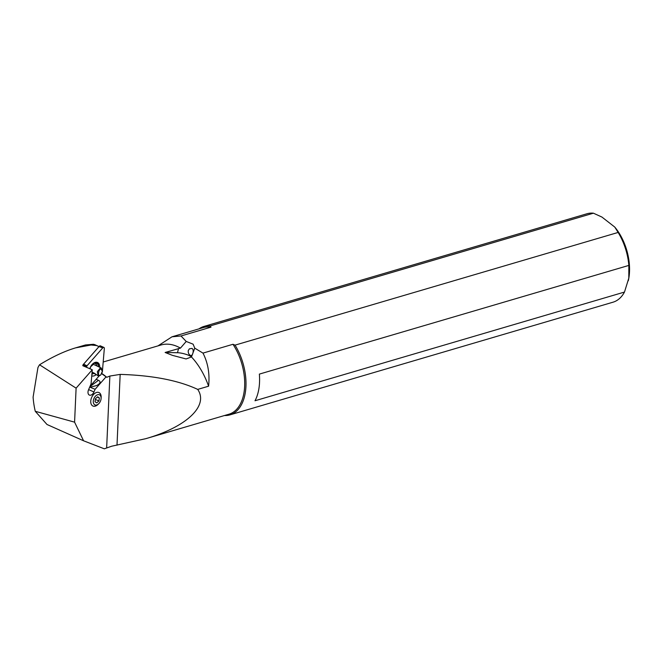 <?xml version="1.0" encoding="UTF-8"?>
<svg xmlns="http://www.w3.org/2000/svg" width="662" height="662" viewBox="0 0 662 662"><rect width="100%" height="100%" fill="white"/><g stroke="black" fill="none" stroke-linecap="round" stroke-linejoin="round"><path stroke-width="0.99" d="M37.933 367.609A54.483 32.024 73.6 0 1 39.53 364.787L76.105 388.155L74.583 422.149L35.268 411.301A54.483 32.024 73.6 0 1 33.1 397.117L37.933 367.609M39.53 364.787C52.455 356.818 64.487 351.174 75.642 347.848L91.066 345.001L96.809 345.581L98.986 346.557M76.105 388.155L92.266 369.752L91.083 383.852L88.543 389.794A4.609 2.921 114 0 0 87.996 392.094A4.609 2.921 114 0 0 89.378 395.09A4.609 2.921 114 0 0 93.963 391.97L95.113 389.289L106.028 376.852L106.756 377.299L101.716 373.699M82.816 365.722L82.874 365.085L82.849 365.738L92.266 369.752M82.874 365.085L83.263 364.638M99.399 346.723L93.491 344.281L91.066 345.001M75.642 347.848L85.497 344.952L93.491 344.281M96.809 345.581L94.484 344.513M35.268 411.301L47.002 424.491L83.578 440.793L74.583 422.149M83.578 440.793L104.315 448.811L111.655 446.221L145.83 438.666C186.684 426.899 208.878 405.814 197.715 389.397C178.376 380.377 152.525 375.371 120.17 374.394L109.867 376.049L106.756 377.299A58.074 34.134 73.6 0 0 104.389 375.337A58.074 34.134 73.6 0 0 101.824 373.476M101.104 397.986A7.373 4.667 114 0 0 98.952 392.558A7.373 4.667 114 0 0 96.247 392.566A7.373 4.667 114 0 0 91.025 399.31A7.373 4.667 114 0 0 92.945 406.029A7.373 4.667 114 0 0 95.651 406.021A7.373 4.667 114 0 0 98.423 404.002M95.113 389.289L90.09 387.245L96.578 385.565L98.415 384.498C100.558 382.752 100.583 381.362 98.481 380.311L96.139 379.318M90.09 387.245L89.569 387.394M157.986 345.878L172.012 336.793L180.999 335.973L186.212 341.46L193.114 344.182L194.752 348.154L202.986 353.103C208.017 362.983 209.887 374.013 208.596 386.194A58.074 34.134 -106.4 0 0 191.459 356.959L186.08 358.953L172.36 355.337L165.128 352.474L180.461 348.104A58.074 34.134 -106.4 0 0 161.031 344.985L103.198 361.998M208.596 386.194L197.715 389.397M165.128 352.474L177.474 352.73A9.218 2.234 -165.7 0 1 190.085 356.015A9.218 2.234 -165.7 0 1 191.475 356.926M186.212 341.46L180.461 348.104M194.752 348.154L191.459 356.959M190.267 355.328C191.541 355.883 192.419 355.138 192.899 353.103C193.503 350.926 193.213 349.362 192.038 348.394L189.357 348.857L188.256 350.587C188.049 352.772 188.72 354.352 190.267 355.328L191.02 355.544M172.352 336.693L203.474 327.541A45.173 26.554 -106.4 0 1 210.979 327.152L180.999 335.973M145.83 438.666L228.969 414.205A45.173 26.554 -106.4 0 0 232.974 344.281L202.986 353.103M628.85 265.412L259.363 374.104A46.092 27.092 -106.4 0 1 255.002 400.758L624.481 292.066L628.809 278.106L628.85 265.412A46.092 27.092 -106.4 0 0 618.126 232.445L235.051 345.134L232.974 344.281M618.126 232.445L614.758 227.058L601.932 217.062L593.409 213.189L210.334 325.878L210.979 327.152M199.014 328.849A46.092 27.092 73.6 0 1 203.929 326.44A46.092 27.092 73.6 0 1 210.334 325.878M235.051 345.134A46.092 27.092 73.6 0 1 229.946 414.884A46.092 27.092 73.6 0 1 224.509 415.521M593.409 213.189A46.092 27.092 -106.4 0 0 587.004 213.752L203.929 326.44M229.946 414.884L613.02 302.195A46.092 27.092 -106.4 0 0 624.481 292.066M628.296 280.771L628.412 280.258A42.773 25.139 -106.4 0 0 628.9 277.717A42.773 25.139 -106.4 0 0 614.758 227.058M98.514 403.919A5.528 3.5 -66 0 1 96.429 405.045A5.528 3.5 -66 0 1 93.359 400.584A5.528 3.5 -66 0 1 97.959 394.651A5.528 3.5 -66 0 1 101.104 398.11A5.528 3.5 -66 0 1 101.029 399.112A5.528 3.5 -66 0 1 98.514 403.919L97.653 404.697A7.373 4.667 -66 0 1 94.873 406.195A7.373 4.667 -66 0 1 92.92 406.013M95.469 398.698L95.022 401.751L96.743 402.893L98.919 400.998L99.366 397.945L97.645 396.795L95.469 398.698M98.919 392.541A7.373 4.667 -66 0 1 101.104 396.952L101.104 398.11M99.366 397.945L97.355 397.051M98.919 400.998L95.361 399.409M98.572 366.74A6.686 4.229 114 0 0 94.798 362.536M98.464 366.69A6.223 3.939 114 0 0 94.931 363.074A6.223 3.939 114 0 0 94.6 363.157A6.223 3.939 114 0 0 89.958 368.767M96.801 365.921A5.395 3.418 114 0 0 95.245 363.546A5.395 3.418 114 0 0 94.037 363.364M100.897 369.048L102.378 371.125L100.756 374.973L99.896 375.437C97.413 376.529 98.605 368.875 100.897 369.048L100.384 367.882L101.253 367.981L102.378 371.109M100.748 374.982L98.233 375.9L97.347 371.688L100.384 367.882M92.026 372.565L95.088 373.98A4.055 2.557 -65.2 0 1 94.244 373.145L92.068 372.143M94.244 373.145L98.233 375.9M94.021 364.638L101.253 367.981M92.39 364.514L93.143 364.547L90.818 366.616M99.043 376.008L90.065 386.236M86.705 367.385L86.788 366.384A0.736 0.463 -66 0 1 87.053 365.755L102.792 347.84A1.473 0.935 -66 0 1 103.893 347.426A1.473 0.935 -66 0 1 104.331 348.46L102.362 371.912A0.736 0.463 -66 0 1 102.213 372.375M99.714 367.269A7.282 4.609 114 0 0 97.438 362.453A7.282 4.609 114 0 0 95.196 362.395A7.282 4.609 114 0 0 89.833 368.717M91.753 375.859A7.282 4.609 114 0 0 96.04 374.75M83.205 365.896L83.561 364.199L87.053 365.755M99.093 346.466L83.321 364.472M83.28 364.431L83.164 365.871M103.893 347.426L100.401 345.87A1.473 0.935 114 0 0 100.376 345.862A1.473 0.935 114 0 0 99.449 346.135A1.473 0.935 114 0 0 99.3 346.284L83.561 364.199M91.902 374.113A5.991 3.798 114 0 0 93.772 373.376M106.648 447.984L109.867 376.049M89.883 386.658L98.481 380.311M88.625 389.595L93.963 391.97M177.474 352.73L178.55 348.526M120.17 374.394L117 445.195M99.896 375.437L99.11 375.999M90.007 368.792L90.471 367.311M86.788 366.384L83.296 364.828M102.792 347.84L98.961 346.582M95.088 373.98L95.535 374.287M92.953 364.026L93.466 364.257M99.019 346.524L99.449 346.135"/></g></svg>
